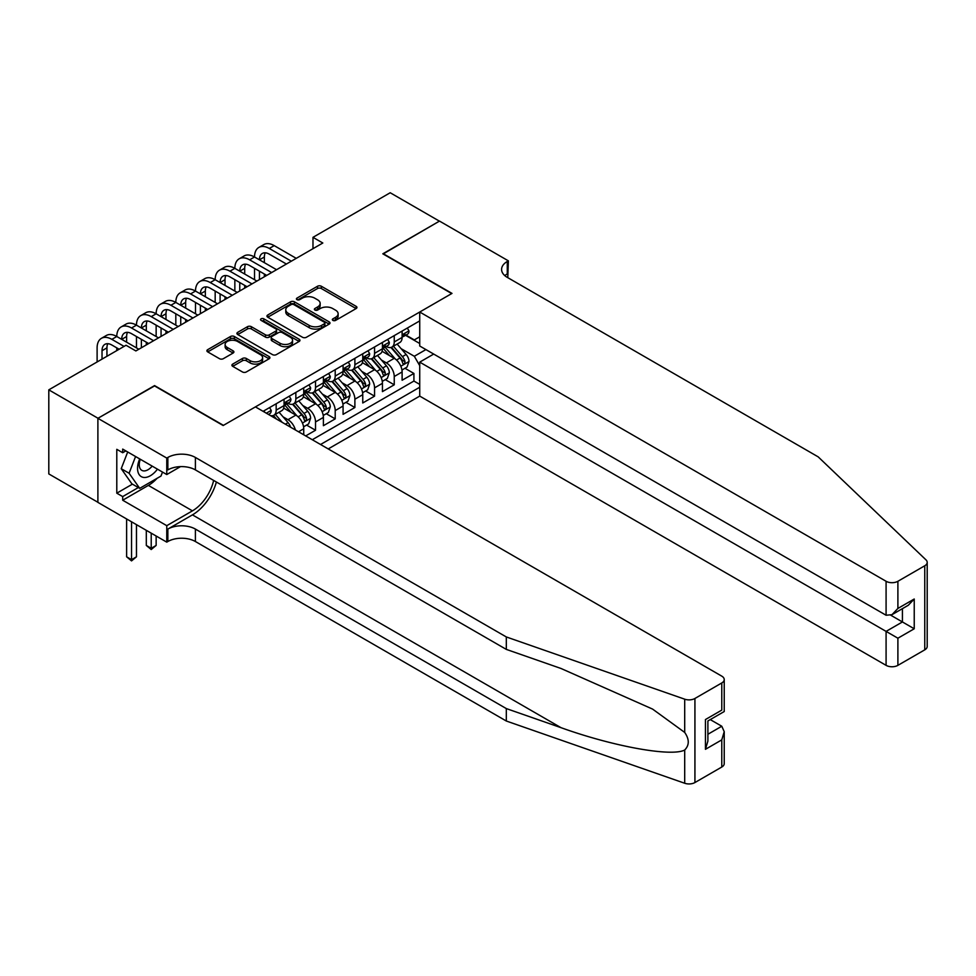 <?xml version="1.0" encoding="UTF-8"?>
<svg xmlns="http://www.w3.org/2000/svg" width="976" height="976" viewBox="0 0 976 976"><rect width="100%" height="100%" fill="white"/><g stroke="black" fill="none" stroke-linecap="round" stroke-linejoin="round"><path stroke-width="1.46" d="M332.901 320.409A1.915 1.098 0 0 0 335.61 320.409L356.13 308.562A2.733 1.574 0 0 0 356.935 307.452A2.733 1.574 0 0 0 356.13 306.33L321.36 286.261A2.733 1.574 0 0 0 317.505 286.261L296.972 298.107A1.915 1.098 0 0 0 296.423 298.888A1.915 1.098 0 0 0 296.972 299.669A1.915 1.098 0 0 0 299.681 299.669L302.34 298.144A8.735 5.051 0 0 1 314.699 298.144L317.59 299.815A8.735 5.051 0 0 1 320.152 303.377A8.735 5.051 0 0 1 317.59 306.952L314.943 308.477A1.915 1.098 0 0 0 314.382 309.258A1.915 1.098 0 0 0 314.943 310.039A1.915 1.098 0 0 0 317.639 310.039L320.299 308.514A8.735 5.051 0 0 1 332.657 308.514L335.561 310.185A8.735 5.051 0 0 1 338.123 313.747A8.735 5.051 0 0 1 335.561 317.322L332.901 318.847A1.915 1.098 0 0 0 332.34 319.628A1.915 1.098 0 0 0 332.901 320.409L332.901 318.847M232.703 364.097A2.733 1.574 0 0 0 231.91 365.219A2.733 1.574 0 0 0 232.703 366.329L242.463 371.966A2.733 1.574 0 0 0 246.318 371.966L269.12 358.802A2.733 1.574 0 0 0 269.913 357.692A2.733 1.574 0 0 0 269.12 356.569L234.35 336.5A2.733 1.574 0 0 0 230.482 336.5L207.693 349.664A2.733 1.574 0 0 0 206.9 350.774A2.733 1.574 0 0 0 207.693 351.885L219.478 358.692A2.733 1.574 0 0 0 223.333 358.692L233.093 353.056A2.733 1.574 0 0 0 233.898 351.946A2.733 1.574 0 0 0 233.093 350.835L227.249 347.456A7.308 4.221 0 0 1 225.114 344.467A7.308 4.221 0 0 1 229.616 340.575A7.308 4.221 0 0 1 237.583 341.49L260.47 354.703A7.308 4.221 0 0 1 262.617 357.692A7.308 4.221 0 0 1 258.103 361.584A7.308 4.221 0 0 1 250.137 360.669L246.318 358.473A2.733 1.574 0 0 0 242.463 358.473L232.703 364.097L232.703 366.329M154.562 385.935L97.99 418.253L48.8 389.851L48.8 473.921L97.893 502.274M154.562 385.593L223.443 425.353L451.705 293.569L382.824 253.809L439.407 221.149L390.205 192.748L312.979 237.339L312.979 248.697M48.8 389.851L126.038 345.26L135.871 350.945L322.812 243.012L312.979 237.339M302.536 337.281A2.733 1.574 0 0 0 306.391 337.281L329.18 324.117A2.733 1.574 0 0 0 329.986 323.007A2.733 1.574 0 0 0 329.18 321.897L294.423 301.816A2.733 1.574 0 0 0 290.555 301.816L267.766 314.98A2.733 1.574 0 0 0 266.96 316.09A2.733 1.574 0 0 0 267.766 317.212L302.536 337.281M261.861 320.823A1.915 1.098 0 0 1 263.801 321.092L299.12 341.478L276.354 354.617A2.733 1.574 0 0 1 272.499 354.617L237.729 334.548L237.729 332.316A2.733 1.574 0 0 0 236.924 333.438A2.733 1.574 0 0 0 237.729 334.548M237.729 332.316L247.477 326.692A2.733 1.574 0 0 1 251.344 326.692L265.448 334.829A2.733 1.574 0 0 0 269.303 334.829L275.781 331.096A2.733 1.574 0 0 0 276.574 329.973A2.733 1.574 0 0 0 275.781 328.863L261.104 320.384A1.915 1.098 0 0 1 260.543 319.603A1.915 1.098 0 0 1 261.714 318.591A1.915 1.098 0 0 1 263.801 318.823L299.156 339.233A2.733 1.574 0 0 1 299.949 340.343A2.733 1.574 0 0 1 299.156 341.466L299.156 339.233M305.695 435.918L315.529 430.245L306.574 425.072M302.719 405.467L307.66 408.31A11.126 6.429 60 0 1 315.529 421.949L323.398 417.399L323.398 425.695L335.207 418.875L326.252 413.714M322.397 394.097L327.338 396.951A11.126 6.429 60 0 1 335.207 410.591L343.076 406.04L343.076 414.336L354.886 407.517L345.931 402.356M342.076 382.738L347.017 385.593A11.126 6.429 60 0 1 354.886 399.221L362.755 394.682L362.755 402.978L374.564 396.158L365.61 390.986M361.754 371.38L366.695 374.235A11.126 6.429 60 0 1 374.564 387.862L382.433 383.324L382.433 391.62L394.243 384.8L394.243 376.504A11.126 6.429 -120 0 0 386.374 362.877L381.433 360.022M385.288 379.627L394.243 384.8M303.731 434.784L303.731 428.769A11.126 6.429 -120 0 0 295.85 415.129L283.687 408.102M295.386 429.977A11.126 6.429 60 0 0 287.981 419.68L283.04 416.825M323.398 417.399A11.126 6.429 -120 0 0 315.529 403.771L303.365 396.744M343.076 406.04A11.126 6.429 -120 0 0 335.207 392.413L323.044 385.386M362.755 394.682A11.126 6.429 -120 0 0 354.886 381.043L342.722 374.028M382.433 383.324A11.126 6.429 -120 0 0 374.564 369.684L362.401 362.657M328.229 448.923L419.729 396.097L886.086 665.351L886.086 631.387L902.422 621.956L902.422 608.646M320.555 444.495L419.729 387.24M419.729 320.897L263.093 411.323M287.883 403.259L287.981 403.32A11.126 6.429 60 0 0 293.544 403.869L301.425 399.318A11.126 6.429 -120 0 0 303.731 394.231L303.731 387.862M307.562 391.901L307.66 391.949A11.126 6.429 60 0 0 313.223 392.511L321.092 387.96A11.126 6.429 -120 0 0 323.398 382.86L323.398 376.504M327.241 380.53L327.338 380.591A11.126 6.429 60 0 0 332.901 381.14L340.77 376.602A11.126 6.429 -120 0 0 343.076 371.502L343.076 365.146M346.919 369.172L347.017 369.233A11.126 6.429 60 0 0 352.58 369.782L360.449 365.244A11.126 6.429 -120 0 0 362.755 360.144L362.755 353.788M366.586 357.814L366.695 357.875A11.126 6.429 60 0 0 372.259 358.424L380.128 353.873A11.126 6.429 -120 0 0 382.433 348.786L382.433 342.417M312.283 439.725L413.922 381.055L413.922 373.442L402.112 380.25L402.112 371.966A11.126 6.429 -120 0 0 394.243 358.326L382.067 351.299M386.264 346.456L386.374 346.517A11.126 6.429 -120 0 0 391.937 347.066A11.126 6.429 -120 0 0 394.243 341.966L394.243 335.61M391.937 347.066L399.806 342.515A11.126 6.429 -120 0 0 402.112 337.428L402.112 331.059M264.374 412.067L264.374 410.591M276.171 403.771L276.171 410.127A11.126 6.429 60 0 1 273.866 415.227A11.126 6.429 60 0 1 270.437 415.569M273.866 415.227L281.747 410.689A11.126 6.429 -120 0 0 284.053 405.589L284.053 399.221M295.85 392.413L295.85 398.769A11.126 6.429 60 0 1 293.544 403.869M315.529 381.043L315.529 387.411A11.126 6.429 60 0 1 313.223 392.511M335.207 369.684L335.207 376.053A11.126 6.429 60 0 1 332.901 381.14M354.886 358.326L354.886 364.682A11.126 6.429 60 0 1 352.58 369.782M374.564 346.968L374.564 353.324A11.126 6.429 60 0 1 372.259 358.424M374.564 387.862L374.564 396.158M354.886 399.221L354.886 407.517M335.207 410.591L335.207 418.875M315.529 421.949L315.529 430.245M419.729 365.658L414.312 356.277L401.112 348.664M414.312 356.277L425.926 349.579M405.552 335.317L419.729 343.503M405.943 335.085L414.312 339.916L419.729 336.793M404.967 368.269L413.922 373.442M413.922 381.055L419.729 384.398M333.67 320.689L335.561 319.591A8.735 5.051 0 0 0 338.123 316.029L338.123 313.747M320.152 303.377L320.152 305.647A8.735 5.051 0 0 1 317.59 309.221L315.699 310.307M356.094 308.587L321.36 288.53A2.733 1.574 0 0 0 317.505 288.53L297.741 299.937M329.144 324.142L294.423 304.085A2.733 1.574 0 0 0 290.555 304.085L267.802 317.224L267.766 314.98M324.361 323.788A1.915 1.098 0 0 0 324.923 323.007A1.915 1.098 0 0 0 324.361 322.226L293.837 304.61A1.915 1.098 0 0 0 291.141 304.61L288.335 306.22A8.735 5.051 0 0 0 285.773 309.795A8.735 5.051 0 0 0 288.335 313.357L309.197 325.398A8.735 5.051 0 0 0 321.555 325.398L324.361 323.788L324.361 326.057A1.915 1.098 0 0 0 324.923 325.276L324.923 323.007M285.773 309.795L285.773 312.064A8.735 5.051 0 0 0 288.335 315.638L288.335 313.357M324.361 326.057L321.555 327.68A8.735 5.051 0 0 1 309.197 327.68L288.335 315.638M237.766 334.573L247.477 328.961L247.477 326.692M276.574 329.973L276.574 332.243A2.733 1.574 0 0 1 275.781 333.365L269.303 337.098A2.733 1.574 0 0 1 265.448 337.098L251.344 328.961A2.733 1.574 0 0 0 247.477 328.961M280.075 343.271A7.308 4.221 0 0 0 288.042 344.186A7.308 4.221 0 0 0 292.556 340.295A7.308 4.221 0 0 0 290.409 337.306L282.345 332.657A2.733 1.574 0 0 0 278.489 332.657L272.011 336.391A2.733 1.574 0 0 0 271.218 337.501A2.733 1.574 0 0 0 272.011 338.623L280.075 343.271L280.075 345.541A7.308 4.221 0 0 0 288.042 346.456A7.308 4.221 0 0 0 292.556 342.564L292.556 340.295M271.218 337.501L271.218 339.77A2.733 1.574 0 0 0 272.011 340.892L272.011 338.623M280.075 345.541L272.011 340.892M262.617 357.692L262.617 359.961A7.308 4.221 0 0 1 258.103 363.853A7.308 4.221 0 0 1 250.137 362.938L246.318 360.742A2.733 1.574 0 0 0 242.463 360.742L232.739 366.354M225.114 344.467L225.114 346.748A7.308 4.221 0 0 0 227.249 349.725L227.249 347.456M233.093 350.835L233.093 353.056L227.249 349.725M269.083 358.826L234.35 338.77A2.733 1.574 0 0 0 230.482 338.77L207.729 351.909L207.693 349.664M401.953 370.014L407.029 367.074L409.005 361.388A7.369 4.258 -120 0 0 406.126 354.471L397.134 344.064M395.341 359.046L385.056 347.151M389.485 355.581L383.519 348.676A17.666 10.199 -120 0 0 382.982 348.066M390.937 347.468L400.026 357.997A7.369 4.258 60 0 1 402.661 363.072C403.771 364.56 404.552 364.097 405.016 361.706A7.369 4.258 -120 0 0 402.393 356.63L393.401 346.224M391.474 347.285L401.246 358.607A3.758 2.172 60 0 1 402.185 360.071L405.016 361.706M402.661 363.072L403.198 363.95M407.334 328.046L409.005 330.949A7.369 4.258 60 0 1 407.468 334.207L403.735 336.366A7.369 4.258 -120 0 0 405.016 334.67L404.869 334.012M97.112 361.962L97.112 347.871A20.874 12.054 60 0 1 101.431 338.318L106.347 335.476A20.874 12.054 60 0 1 116.791 336.513A20.874 12.054 60 0 1 121.109 326.96L126.026 324.117A20.874 12.054 60 0 1 136.469 325.154A20.874 12.054 60 0 1 140.788 315.602L145.705 312.759A20.874 12.054 60 0 1 156.148 313.796A20.874 12.054 60 0 1 160.467 304.231L165.383 301.401A20.874 12.054 60 0 1 175.814 302.426A20.874 12.054 60 0 1 180.145 292.873L185.062 290.031A20.874 12.054 60 0 1 195.493 291.068A20.874 12.054 60 0 1 199.824 281.515L204.74 278.672A20.874 12.054 60 0 1 215.171 279.709A20.874 12.054 60 0 1 219.502 270.157L224.419 267.314A20.874 12.054 60 0 1 234.85 268.351A20.874 12.054 60 0 1 239.181 258.799L244.098 255.956A20.874 12.054 60 0 1 254.529 256.993A20.874 12.054 60 0 1 258.847 247.428L263.776 244.598A20.874 12.054 60 0 1 274.207 245.623L296.253 258.347M258.847 247.428A20.874 12.054 60 0 1 269.291 248.465L291.324 261.19M402.356 336.708L402.393 336.708A7.369 4.258 -120 0 0 403.735 336.366M404.064 334.121L405.016 334.67C404.552 333.56 403.771 334.012 402.661 336.037A7.369 4.258 60 0 1 402.112 337.086M286.407 264.032L269.291 254.15A13.92 8.028 -120 0 0 262.337 253.455A13.92 8.028 -120 0 0 259.445 259.823L264.374 256.993L264.374 262.666M265.24 252.821A13.92 8.028 -120 0 0 264.374 256.993M259.445 271.194L259.445 279.6M264.374 274.024L264.374 276.757M254.529 279.709L254.529 268.351M139.702 458.915A18.093 10.443 120 0 0 143.948 477.459A18.093 10.443 120 0 0 157.441 469.163M140.3 459.269A12.383 7.149 120 0 0 141.813 470.347A12.383 7.149 120 0 0 143.631 470.908A12.383 7.149 120 0 0 152.171 466.125M162.504 472.091L160.955 476.081L139.714 488.354L131.845 483.803L121.219 468.687L127.697 451.998M139.714 488.354L129.088 473.238L135.566 456.536M121.219 468.687L129.088 473.238M433.698 354.068L419.729 362.133L897.896 638.206L897.896 665.351L924.76 649.845L924.76 565.775A8.345 4.819 0 0 0 927.2 562.371A8.345 4.819 0 0 0 925.992 559.87L818.205 456.878L507.288 277.379A19.483 11.248 180 0 1 501.591 269.425A19.483 11.248 180 0 1 507.288 261.47L508.374 260.848L439.505 221.088L383.129 253.98M419.729 362.133L419.729 396.097M383.129 253.638L451.998 293.398L419.729 312.027L886.086 581.281A8.345 4.819 0 0 0 897.896 581.281L924.76 565.775M508.374 260.848L507.788 277.66M419.729 312.027L419.729 346.004L886.086 615.246L886.086 581.281M927.2 562.371L927.2 646.441A8.345 4.819 180 0 1 924.76 649.845M897.896 665.351A8.345 4.819 180 0 1 886.086 665.351M504.836 275.647A19.483 11.248 180 0 1 507.288 273.914L507.288 261.47M890.807 615.246L914.231 628.776L897.896 638.206M897.896 581.281L897.896 608.438L891.991 614.673L886.086 615.246M897.896 608.438L914.231 599.008L908.327 605.242L891.991 614.673M721.776 767.038L721.776 739.881L724.229 731.658L724.229 763.622A8.345 4.819 180 0 1 721.776 767.038L694.924 782.545A8.345 4.819 180 0 1 684.701 783.252L506.312 721.02L506.312 708.576L195.395 529.077A19.483 11.248 -0 0 0 167.848 529.077L192.443 514.877A36.246 20.923 120 0 0 216.391 482.01M506.312 708.576L561.005 727.669C613.294 746.506 671.695 757.059 684.701 750.007C689.434 745.164 689.434 739.296 684.701 732.427L652.602 709.101L561.005 668.475L506.312 649.394L195.395 469.895A19.483 11.248 -0 0 0 167.848 469.895L167.848 457.451L166.774 458.073L97.893 418.314L154.269 385.764L223.15 425.524L255.419 406.894L721.776 676.148A8.345 4.819 -0 0 1 724.229 679.552A8.345 4.819 -0 0 1 721.776 682.956L694.924 698.474L694.924 782.545M506.312 721.02L195.395 541.521A19.483 11.248 -0 0 0 167.848 541.521L166.774 542.144L97.893 502.384L97.893 418.314M506.312 649.394L506.312 636.95L195.395 457.451A19.483 11.248 -0 0 0 167.848 457.451M684.701 732.427L684.701 699.182L506.312 636.95M157.051 478.35A31.305 18.08 -60 0 1 148.364 485.401L122.695 500.224L122.695 496.589L138.336 487.549M125.843 450.912L122.695 452.73L116.791 449.326L116.791 493.185L122.695 496.589M122.695 452.73L122.695 449.094L166.774 474.543L166.774 458.073M166.774 542.144L166.774 525.674L192.443 510.851A31.305 18.08 120 0 0 213.646 480.424M122.695 500.224L166.774 525.674M710.247 719.593L721.776 726.242L724.229 731.658M180.511 466.613L166.774 474.543M684.701 699.182A8.345 4.819 -0 0 0 694.924 698.474M116.791 493.185L132.431 484.145M721.776 739.881L705.441 749.312L707.893 741.077L707.893 720.959L724.229 711.528L724.229 679.552M705.441 749.312L705.441 719.544C708.625 721.386 708.625 721.386 705.441 719.544L721.776 710.113C724.961 711.955 724.961 711.955 721.776 710.113L721.776 682.956M382.275 381.372L387.35 378.432L389.326 372.759A7.369 4.258 -120 0 0 386.447 365.829L377.456 355.423M375.662 370.404L365.378 358.509M369.806 366.939L363.853 360.034A17.666 10.199 -120 0 0 363.304 359.424M371.258 358.826L380.347 369.355A7.369 4.258 60 0 1 382.982 374.43C384.093 375.919 384.873 375.455 385.337 373.064A7.369 4.258 -120 0 0 382.714 367.989L373.723 357.582M371.795 358.656L381.567 369.965A3.758 2.172 60 0 1 382.507 371.429L385.337 373.064M382.982 374.43L383.519 375.309M362.596 392.73L367.684 389.802L369.648 384.117A7.369 4.258 -120 0 0 366.769 377.187L357.777 366.781M355.984 381.762L345.699 369.867M350.128 378.31L344.174 371.405A17.666 10.199 -120 0 0 343.625 370.782M351.58 370.185L360.669 380.713A7.369 4.258 60 0 1 363.304 385.788C364.414 387.277 365.195 386.825 365.658 384.434A7.369 4.258 -120 0 0 363.035 379.347L354.044 368.94M352.116 370.014L361.889 381.323A3.758 2.172 60 0 1 362.828 382.799L365.658 384.434M363.304 385.788L363.841 386.667M342.918 404.088L348.005 401.16L349.969 395.475A7.369 4.258 -120 0 0 347.09 388.558L338.099 378.139M336.305 393.133L326.033 381.238M330.461 389.668L324.496 382.763A17.666 10.199 -120 0 0 323.947 382.141M331.901 381.543L340.99 392.071A7.369 4.258 60 0 1 343.625 397.159C344.735 398.635 345.516 398.184 345.98 395.792A7.369 4.258 -120 0 0 343.357 390.705L334.365 380.298M332.438 381.372L342.21 392.681A3.758 2.172 60 0 1 343.149 394.158L345.98 395.792M343.625 397.159L344.162 398.025M323.239 415.459L328.326 412.519L330.291 406.833A7.369 4.258 -120 0 0 327.411 399.916L318.432 389.509M316.627 404.491L306.354 392.596M310.783 401.026L304.817 394.121A17.666 10.199 -120 0 0 304.268 393.511M312.222 392.901L321.311 403.43A7.369 4.258 60 0 1 323.947 408.517C325.057 409.993 325.838 409.542 326.313 407.151A7.369 4.258 -120 0 0 323.678 402.075L314.687 391.657M312.759 392.73L322.531 404.052A3.758 2.172 60 0 1 323.471 405.516L326.313 407.151M323.947 408.517L324.483 409.383M387.655 339.416L389.326 342.308A7.369 4.258 60 0 1 387.801 345.565L384.056 347.724A7.369 4.258 -120 0 0 385.337 346.029L385.191 345.37M239.181 258.799A20.874 12.054 60 0 1 249.612 259.823L254.529 256.993L276.574 269.718M249.612 259.823L271.645 272.548M382.677 348.078L382.714 348.078A7.369 4.258 -120 0 0 384.056 347.724M384.385 345.48L385.337 346.029C384.873 344.918 384.093 345.37 382.982 347.395A7.369 4.258 60 0 1 382.433 348.444M266.729 275.391L249.612 265.509A13.92 8.028 -120 0 0 242.658 264.813A13.92 8.028 -120 0 0 239.767 271.194L244.695 268.351L244.695 274.024M245.562 264.179A13.92 8.028 -120 0 0 244.695 268.351M239.767 282.552L239.767 290.958M244.695 285.395L244.695 288.115M234.85 291.068L234.85 279.709M367.976 350.774L369.648 353.666A7.369 4.258 60 0 1 368.123 356.935L364.377 359.095A7.369 4.258 -120 0 0 365.658 357.387L365.512 356.74M219.502 270.157A20.874 12.054 60 0 1 229.933 271.194L234.85 268.351L256.895 281.076M229.933 271.194L251.967 283.918M362.999 359.436L363.035 359.436A7.369 4.258 -120 0 0 364.377 359.095M364.707 356.838L365.658 357.387C365.195 356.277 364.414 356.74 363.304 358.753A7.369 4.258 60 0 1 362.755 359.802M247.05 286.749L229.933 276.867A13.92 8.028 -120 0 0 222.979 276.184A13.92 8.028 -120 0 0 220.1 282.552L225.017 279.709L225.017 285.395M225.883 275.537A13.92 8.028 -120 0 0 225.017 279.709M220.1 293.91L220.1 302.316M225.017 296.753L225.017 299.473M215.171 302.426L215.171 291.068M348.298 362.133L349.969 365.024A7.369 4.258 60 0 1 348.444 368.294L344.699 370.453A7.369 4.258 -120 0 0 345.98 368.757L345.833 368.098M199.824 281.515A20.874 12.054 60 0 1 210.255 282.552L215.171 279.709L237.217 292.434M210.255 282.552L232.3 295.277M343.332 370.795L343.357 370.795A7.369 4.258 -120 0 0 344.699 370.453M345.028 368.196L345.98 368.757C345.516 367.635 344.735 368.098 343.625 370.111A7.369 4.258 60 0 1 343.076 371.161M227.371 298.119L210.255 288.225A13.92 8.028 -120 0 0 203.301 287.542A13.92 8.028 -120 0 0 200.422 293.91L205.338 291.068L205.338 296.753M206.204 286.895A13.92 8.028 -120 0 0 205.338 291.068M200.422 305.268L200.422 313.674M205.338 308.111L205.338 310.844M195.493 313.796L195.493 302.426M328.619 373.491L330.291 376.394A7.369 4.258 60 0 1 328.766 379.652L325.02 381.811A7.369 4.258 -120 0 0 326.313 380.115L326.155 379.457M180.145 292.873A20.874 12.054 60 0 1 190.576 293.91L195.493 291.068L217.538 303.792M190.576 293.91L212.622 306.635M323.654 382.153L323.678 382.153A7.369 4.258 -120 0 0 325.02 381.811M325.362 379.566L326.313 380.115C325.85 379.005 325.057 379.457 323.947 381.482A7.369 4.258 60 0 1 323.398 382.531M207.693 309.477L190.576 299.595A13.92 8.028 -120 0 0 183.622 298.9A13.92 8.028 -120 0 0 180.743 305.268L185.66 302.426L185.66 308.111M186.526 298.266A13.92 8.028 -120 0 0 185.66 302.426M180.743 316.627L180.743 325.045M185.66 319.469L185.66 322.202M175.814 325.154L175.814 313.796M303.56 426.817L308.648 423.877L310.612 418.204A7.369 4.258 -120 0 0 307.745 411.274L298.754 400.868M296.948 415.849L286.676 403.954M291.104 412.384L285.138 405.479A17.666 10.199 -120 0 0 284.589 404.869M292.544 404.271L301.645 414.8A7.369 4.258 60 0 1 304.268 419.875C305.378 421.364 306.159 420.9 306.635 418.509A7.369 4.258 -120 0 0 304 413.434L295.008 403.027M293.081 404.101L302.853 415.41A3.758 2.172 60 0 1 303.804 416.874L306.635 418.509M304.268 419.875L304.805 420.754M308.941 384.849L310.612 387.753A7.369 4.258 60 0 1 309.087 391.01L305.342 393.169A7.369 4.258 -120 0 0 306.635 391.474L306.476 390.815M160.467 304.231A20.874 12.054 60 0 1 170.898 305.268L175.814 302.426L197.86 315.15M170.898 305.268L192.943 317.993M303.975 393.523L304 393.523A7.369 4.258 -120 0 0 305.342 393.169M305.683 390.925L306.635 391.474C306.171 390.363 305.378 390.815 304.268 392.84A7.369 4.258 60 0 1 303.731 393.889M188.014 320.836L170.898 310.954A13.92 8.028 -120 0 0 163.944 310.258A13.92 8.028 -120 0 0 161.064 316.627L165.981 313.796L165.981 319.469M166.847 309.624A13.92 8.028 -120 0 0 165.981 313.796M161.064 327.997L161.064 336.403M165.981 330.827L165.981 333.56M156.148 336.513L156.148 325.154M290.543 427.183A7.369 4.258 -120 0 0 288.066 422.632L279.075 412.226M282.235 422.376L275.33 414.385M273.402 415.459L276.537 419.094M272.865 415.63L275.183 418.301M289.262 396.219L290.933 399.111A7.369 4.258 60 0 1 289.408 402.368L285.663 404.528A7.369 4.258 -120 0 0 286.956 402.832L286.798 402.185M140.788 315.602A20.874 12.054 60 0 1 151.219 316.627L156.148 313.796L178.181 326.521M151.219 316.627L173.264 329.351M284.297 404.881L284.321 404.881A7.369 4.258 -120 0 0 285.663 404.528M286.005 402.283L286.956 402.832C286.493 401.722 285.7 402.173 284.589 404.198A7.369 4.258 60 0 1 284.053 405.247M168.348 332.194L151.219 322.312A13.92 8.028 -120 0 0 144.265 321.629A13.92 8.028 -120 0 0 141.386 327.997L146.302 325.154L146.302 330.827M147.169 320.982A13.92 8.028 -120 0 0 146.302 325.154M141.386 339.355L141.386 347.761M146.302 342.198L146.302 344.918M136.469 347.871L136.469 336.513M151.219 533.177L151.219 548.28L156.148 545.438L156.148 536.007M156.148 545.438L151.219 549.537L146.302 545.438L146.302 530.334M146.302 545.438L151.219 548.28L151.219 549.537M269.583 407.578L271.255 410.469A7.369 4.258 60 0 1 269.73 413.739L268.498 414.446M121.109 326.96A20.874 12.054 60 0 1 131.54 327.997L136.469 325.154L158.502 337.879M131.54 327.997L153.586 340.722M148.669 343.552L131.54 333.67A13.92 8.028 -120 0 0 124.586 332.987A13.92 8.028 -120 0 0 121.707 339.355L126.624 336.513L126.624 342.198M127.502 332.34A13.92 8.028 -120 0 0 126.624 336.513M116.791 350.604L116.791 347.871M131.54 521.806L131.54 559.638L136.469 556.808L136.469 524.649M136.469 556.808L131.54 560.895L126.624 556.808L126.624 518.964M126.624 556.808L131.54 559.638L131.54 560.895M101.431 338.318A20.874 12.054 60 0 1 111.862 339.355L116.791 336.513L138.824 349.237M111.862 339.355L124.062 346.395M119.145 349.237L111.862 345.028A13.92 8.028 -120 0 0 104.908 344.345A13.92 8.028 -120 0 0 102.029 350.713L102.029 359.119M107.824 343.698A13.92 8.028 -120 0 0 106.945 347.871L106.945 356.277M287.981 419.68L295.85 415.129M307.66 408.31L315.529 403.771M327.338 396.951L335.207 392.413M347.017 385.593L354.886 381.043M366.695 374.235L374.564 369.684M386.374 362.877L394.243 358.326M394.243 341.966L402.112 337.428M276.171 410.127L284.053 405.589M295.85 398.769L303.731 394.231M315.529 387.411L323.398 382.86M335.207 376.053L343.076 371.502M354.886 364.682L362.755 360.144M374.564 353.324L382.433 348.786M394.243 376.504L402.112 371.966M298.51 431.77L303.731 428.769M335.561 319.591L335.561 317.322M314.943 310.039L314.943 308.477M317.59 309.221L317.59 306.952M296.972 299.669L296.972 298.107M317.505 288.53L317.505 286.261M321.36 288.53L321.36 286.261M356.13 308.562L356.13 306.33M290.555 304.085L290.555 301.816M294.423 304.085L294.423 301.816M329.18 324.117L329.18 321.897M309.197 327.68L309.197 325.398M321.555 327.68L321.555 325.398M251.344 328.961L251.344 326.692M265.448 337.098L265.448 334.829M269.303 337.098L269.303 334.829M275.781 333.365L275.781 331.096M263.801 321.092L263.801 318.823M242.463 360.742L242.463 358.473M246.318 360.742L246.318 358.473M250.137 362.938L250.137 360.669M230.482 338.77L230.482 336.5M234.35 338.77L234.35 336.5M269.12 358.802L269.12 356.569M400.819 366.232L408.956 361.535M402.393 356.63L406.126 354.471M396.512 360.022L400.026 357.997M408.956 330.864L402.112 334.805M274.207 245.623L269.291 248.465M914.231 599.008L914.231 628.776M561.005 727.669L192.443 514.877M195.395 469.895L195.395 457.451M195.395 529.077L195.395 541.521M684.701 783.252L684.701 750.007M167.848 529.077L167.848 541.521M148.364 485.401L192.443 510.851M707.893 734.269L721.776 726.242M381.14 377.59L389.278 372.893M382.714 367.989L386.447 365.829M376.834 371.38L380.347 369.355M361.474 388.948L369.599 384.263M363.035 379.347L366.769 377.187M357.155 382.738L360.669 380.713M341.795 400.306L349.92 395.622M343.357 390.705L347.09 388.558M337.476 394.109L340.99 392.071M322.117 411.677L330.242 406.98M323.678 402.075L327.411 399.916M317.798 405.467L321.311 403.43M389.278 342.222L382.433 346.175M369.599 353.58L362.755 357.533M349.92 364.939L343.076 368.891M330.242 376.309L323.398 380.25M302.438 423.035L310.563 418.338M304 413.434L307.745 411.274M298.119 416.825L301.645 414.8M310.563 387.667L303.731 391.608M285.37 424.194L288.066 422.632M290.885 399.025L284.053 402.978M271.206 410.384L266.338 413.202M106.945 347.871L102.029 350.713"/></g></svg>
